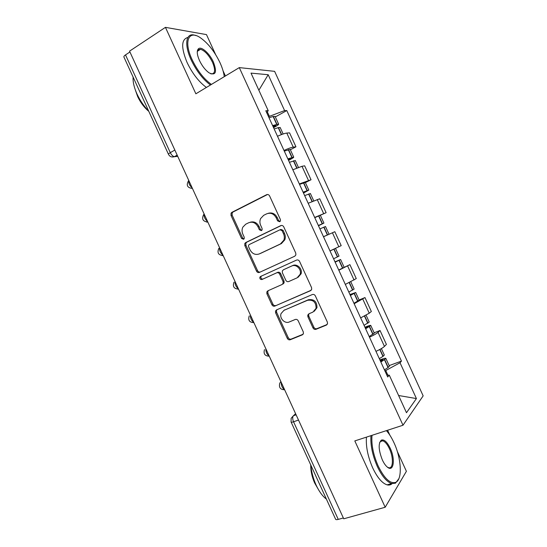 <?xml version="1.0" encoding="UTF-8"?>
<svg xmlns="http://www.w3.org/2000/svg" width="547" height="547" viewBox="0 0 547 547"><rect width="100%" height="100%" fill="white"/><g stroke="black" fill="none" stroke-linecap="round" stroke-linejoin="round"><path stroke-width="0.82" d="M279.695 221.74L280.426 220.94L280.379 219.504L269.582 195.922C268.85 194.643 267.852 194.233 266.594 194.711L231.907 212.325L231.06 213.159L231.019 215.443L241.542 238.417L243.559 239.292L244.208 238.629L244.194 237.124L242.834 234.15C241.801 231.737 241.801 229.412 242.834 227.162L245.74 224.202L248.612 222.779C252.529 221.357 255.647 222.677 257.972 226.738L259.353 229.747L261.411 230.622L262.102 229.89L262.068 228.42L260.693 225.405C259.681 223.073 259.654 220.79 260.611 218.561L263.709 215.306L266.649 213.85C270.662 212.386 273.842 213.713 276.201 217.815L277.596 220.865L279.695 221.74M312.993 327.92C313.725 329.198 314.737 329.663 316.022 329.294L326.306 325.13L327.53 323.639L327.345 322.08L315.359 295.9C314.614 294.607 313.602 294.156 312.31 294.553L276.577 309.869L275.51 311.052L275.633 312.857L287.312 338.367C288.03 339.632 289.014 340.09 290.259 339.742L302.286 334.867L303.441 333.52L303.277 331.872L298.224 320.843C297.5 319.564 296.501 319.113 295.243 319.482L289.281 321.971C284.891 324.063 279.278 318.347 281.049 313.609L283.955 310.34L307.496 300.31C313.24 299.51 316.098 302.183 316.084 308.323L312.905 312.118L308.918 313.78L307.749 315.154L307.913 316.816L312.993 327.92L313.889 327.284C314.614 328.562 315.619 329.02 316.904 328.658L327.127 324.515M403.002 425.231L354.812 440.916L385.184 507.254L343.735 518.802L129.55 51.151L165.44 27.35L195.867 93.797L239.292 67.609L403.002 425.231L423.159 395.871L274.615 71.342L239.292 67.609M294.751 256.215L295.872 254.943L295.749 253.076L283.763 226.889C283.025 225.603 282.02 225.179 280.748 225.631L245.74 242.533L244.81 243.49L244.837 245.61L256.522 271.127C257.234 272.385 258.205 272.816 259.428 272.413L294.751 256.215M299.558 261.398L311.551 287.578L311.708 289.281L310.532 290.676L274.84 306.081C273.609 306.45 272.632 306.012 271.921 304.747L266.915 293.835L266.82 291.941L267.852 290.813L282.061 284.508L283.148 283.298L283.025 281.452L279.667 274.122C278.943 272.844 277.958 272.413 276.707 272.816L261.972 279.496C260.406 279.667 259.709 278.908 259.88 277.22L260.584 276.461L296.529 260.092C297.814 259.675 298.819 260.105 299.558 261.398M225.419 75.978L223.046 70.809M215.634 54.604L206.479 34.605L165.44 27.35M385.184 507.254L406.4 471.295L397.279 451.371M389.874 435.193L387.604 430.243M343.352 517.968L338.258 519.39C336.603 519.821 335.701 519.712 335.537 519.069L291.161 422.168M168.428 154.213L123.984 57.168C123.601 56.628 124.114 55.876 125.516 54.905L170.288 152.661C171.464 154.979 172.825 156.326 174.377 156.695L177.748 156.38M129.933 51.979L125.516 54.905M283.996 150.446C288.201 148.538 291.277 147.437 293.226 147.136L286.792 133.071C284.809 133.304 281.719 134.371 277.507 136.271M286.792 133.071L289.575 132.866L295.954 146.808L290.361 149.769M293.226 147.136L295.954 146.808M305.39 182.595L311.038 179.751L304.658 165.816L301.999 166.302L292.843 169.775M299.325 183.949L311.038 179.751M314.778 217.685L326.121 212.694L319.742 198.759L308.173 203.272M314.662 217.439L326.121 212.694M329.991 250.929L341.198 245.637L334.819 231.702L323.503 236.762M338.716 269.986L349.895 264.639L338.832 270.245M345.321 284.413L356.275 278.573L349.895 264.639M359.119 299.982L364.965 297.568L354.162 303.729M360.644 317.896L369.246 313.212L371.345 311.503L364.965 297.568M374.141 332.788L380.042 330.497L378.018 332.371C376.521 333.656 373.676 335.263 369.485 337.205M375.967 351.365C380.158 349.424 382.989 347.776 384.445 346.415L386.414 344.425L380.042 330.497M268.584 116.785L269.377 116.347L267.292 111.793M266.642 112.545L268.235 110.72L251.018 73.113L268.194 74.727L284.604 110.59L269.377 116.347M387.85 375.153L385.738 370.531L400.028 362.75L401.457 361.109L286.778 110.569L284.604 110.59M400.028 362.75L416.424 398.572L406.476 412.718L389.286 375.153L386.859 375.153M268.235 110.72L265.815 110.74L387.7 376.986L389.286 375.153M385.738 370.531L384.883 370.839M275.332 116.935L286.778 110.569M389.156 365.594L401.457 361.109M268.194 74.727L258.861 90.248M398.606 395.515L416.424 398.572M279.996 221.542L278.594 220.537L277.206 217.494C275.032 213.617 272.016 212.229 268.16 213.33M250.054 222.28C253.856 221.145 256.844 222.52 259.018 226.396L260.393 229.398L261.74 230.396M267.551 194.493L233.015 212.024L232.174 212.858L232.126 215.135L242.622 238.048L243.914 239.039M281.425 225.439L246.813 242.15L245.883 243.1L245.904 245.22L257.555 270.662C258.232 271.873 259.169 272.317 260.358 271.982M282.088 230.663L279.982 229.781L249.227 244.557L248.564 245.241L248.584 246.711L250.027 249.856C252.311 253.883 255.415 255.23 259.34 253.897L280.433 243.962L283.845 240.174C284.577 238.095 284.481 235.996 283.558 233.877L282.088 230.663L283.072 230.308L280.973 229.432L280.255 229.685M259.743 253.733L259.34 253.897M283.072 230.308L284.536 233.514C285.459 235.62 285.555 237.719 284.823 239.791L281.425 243.572L260.372 253.48M311.134 290.272L274.84 306.081M268.427 290.56L267.825 291.421L267.927 293.301L272.912 304.194C273.623 305.445 274.601 305.889 275.832 305.513M283.038 284.002L284.119 282.792L284.002 280.953L280.652 273.644C279.927 272.372 278.943 271.941 277.698 272.344L261.972 279.496M261.459 276.064L260.912 276.734C260.734 278.423 261.432 279.182 262.998 279.004M297.089 277.842L300.125 274.334C301.882 269.397 296.112 263.743 291.688 266.033L283.394 269.787L282.314 270.997L282.423 272.878L285.787 280.221C286.519 281.493 287.51 281.931 288.768 281.534L297.089 277.842M298.033 277.35L301.062 273.849C302.812 268.926 297.055 263.292 292.638 265.575L291.688 266.033M283.394 269.787L292.638 265.575M309.103 313.704L308.658 314.552L308.816 316.214L313.889 327.284M314.224 311.325L316.966 307.742C316.986 301.616 314.135 298.956 308.412 299.749L307.496 300.31M283.838 310.395L308.412 299.749M276.96 309.705L276.488 310.477L276.611 312.275L288.262 337.711C288.98 338.969 289.958 339.427 291.202 339.078L303.079 334.258M272.844 126.097L275.873 125.366L273.336 127.171M274.163 128.969L278.457 127.595L280.208 127.595M273.562 127.656L275.709 126.473C277.903 125.236 278.861 124.429 278.587 124.046L272.597 125.557M269.028 117.755L273.35 116.436L275.127 116.497M288.023 159.259L290.983 158.37L288.378 160.025M289.411 162.281L295.305 160.572M288.536 160.374L290.703 159.239C292.925 158.056 293.924 157.331 293.705 157.071L287.845 158.869M284.283 151.075L290.225 149.475M303.202 192.407L306.088 191.375L303.414 192.872M304.658 195.594L310.395 193.542M303.51 193.084L308.816 190.089L303.093 192.175M299.53 184.38L305.322 182.445M325.499 235.853L323.482 236.714M318.381 225.562L321.198 224.366L318.45 225.72M319.906 228.899L325.492 226.506M323.475 236.687L328.179 234.636M318.484 225.788L323.933 223.101L318.34 225.48M335.024 261.924L337.848 260.741L335.106 262.109M332.419 249.815L329.998 250.95M335.147 262.198L340.59 259.497L334.99 261.849M330.019 250.991L335.502 248.393L339.037 256.112L333.588 258.779M350.059 294.765L352.945 293.732L350.278 295.243M350.388 295.489L355.7 292.501L349.957 294.546M353.957 303.277L359.194 300.139M354.121 289.048L348.829 292.077M224.263 76.669C223.764 72.512 222.355 67.883 220.038 62.782C214.711 51.671 208.202 43.357 200.503 37.839C188.708 29.456 183.395 41.237 192.106 59.644C197.494 70.782 203.922 79.048 211.402 84.429M210.465 84.997C202.958 79.404 196.53 71.055 191.177 59.951C184.154 44.977 185.795 33.093 193.953 35.001L196.031 35.603M199.443 60.471C196.858 54.413 196.578 50.468 198.609 48.642C201.652 46.249 209.706 53.668 213.398 62.037C217.2 72.293 215.771 75.903 209.104 72.867C205.351 70.16 202.13 66.03 199.443 60.471M210.732 73.783L211.217 73.9C215.203 73.879 215.641 70.023 212.53 62.337C208.892 55.103 204.899 50.755 200.544 49.285L198.452 49.613L197.262 51.78M148.702 111.144C143.923 106.207 140.025 100.498 137.003 94.016C134.09 87.534 132.791 81.9 133.112 77.106M148.798 111.349C144.237 107.547 140.531 102.631 137.68 96.614L135.465 90.317M206.397 87.445C198.862 81.9 192.428 73.592 187.088 62.522C180.982 47.63 181.248 39.268 187.901 37.442M197.488 50.324L198.253 50.727M372.001 435.323C371.228 444.506 373.286 454.735 378.175 466.01C384.479 478.714 390.36 484.15 395.83 482.31C402.626 479.234 401.341 458.249 393.97 442.701C391.673 437.73 389.156 433.703 386.401 430.633M398.845 478.693L395.44 483.199L391.714 483.521C386.777 481.934 381.984 476.266 377.334 466.509C372.452 455.282 370.333 444.998 370.962 435.658M382.326 459.883C378.462 449.935 378.155 443.337 381.389 440.089C384.185 439.227 387.126 441.942 390.216 448.239C395.556 459.248 393.655 472.779 387.235 467.008C385.464 465.497 383.83 463.124 382.326 459.883M387.44 467.179L388.582 467.678C393.3 469.21 393.69 457.6 389.423 448.704C387.283 444.198 385.054 441.566 382.729 440.807L381.027 440.964L379.625 442.612M326.402 499.117C322.573 496.245 319.161 491.603 316.159 485.175C313.233 478.659 311.462 471.986 310.84 465.141M317.93 488.697L314.628 482.946C311.934 476.861 310.634 470.844 310.73 464.902M392.144 483.623C390.763 484.929 389.088 485.339 387.132 484.861C382.162 483.295 377.355 477.647 372.712 467.917C367.851 456.724 365.765 446.461 366.449 437.128M365.088 327.591L368.042 326.709L365.444 328.385M365.628 328.781L370.804 325.506C370.743 325.157 369.546 325.438 367.201 326.34L364.924 327.236M369.198 336.569L374.278 333.096M369.204 322.005L364.07 325.369M380.11 360.418L383.139 359.687L380.616 361.512M380.869 362.066L385.908 358.497C385.792 358.039 384.555 358.23 382.182 359.078L379.885 359.926M384.432 369.854L388.254 367.44L389.361 366.046M384.288 354.955L383.146 356.288L379.303 358.654M295.592 413.689L293.404 415.754C292.419 417.046 292.467 419.057 293.548 421.785L338.258 519.39M296.098 414.797L293.404 415.754L291.148 418.291L291.079 421.997C291.127 422.393 291.948 422.318 293.548 421.785L298.505 420.041M177.249 155.293L174.76 156.702L171.867 156.962M369.246 313.212L362.818 299.168M354.046 280.009L347.618 265.958M338.846 246.793L332.412 232.742M323.639 213.576L317.205 199.525M308.433 180.36L301.999 166.302M384.445 346.415L378.018 332.371M188.797 180.503C188.448 183.19 189.556 185.618 192.127 187.785M204.209 214.157C203.908 216.954 205.022 219.381 207.539 221.432M219.62 247.805C219.374 250.717 220.482 253.138 222.95 255.08M235.025 281.445C234.834 284.474 235.942 286.895 238.355 288.72M250.43 315.086C250.294 318.224 251.401 320.645 253.76 322.354M265.835 348.712C265.746 351.967 266.854 354.394 269.165 355.988M281.233 382.339C281.199 385.71 282.307 388.131 284.563 389.614M207.86 222.137L206.602 222.061M223.21 255.654L222.226 255.613M238.56 289.165L237.89 289.158M284.631 389.751C280.379 389.669 278.751 387.522 279.749 383.29L280.85 381.505M174.849 150.056L170.288 152.661C168.838 153.516 168.244 154.09 168.503 154.377C169.796 156.695 171.751 157.468 174.377 156.695L177.166 155.109M277.206 217.494L276.201 217.815M260.393 229.398L259.353 229.747M259.018 226.396L257.972 226.738M242.622 238.048L241.542 238.417M232.126 215.135L231.019 215.443M233.015 212.024L231.907 212.325M267.476 194.493L266.594 194.711M278.594 220.537L277.596 220.865M257.555 270.662L256.522 271.127M245.904 245.22L244.837 245.61M246.813 242.15L245.74 242.533M281.192 225.48L280.748 225.631M281.425 243.572L280.433 243.962M284.536 233.514L283.558 233.877M310.963 290.423L310.532 290.676M272.912 304.194L271.921 304.747M267.927 293.301L266.915 293.835M284.002 280.953L283.025 281.452M280.652 273.644L279.667 274.122M277.698 272.344L276.707 272.816M308.816 316.214L307.913 316.816M284.919 309.766L283.955 310.34M303.004 334.354L302.286 334.867M291.202 339.078L290.259 339.742M288.262 337.711L287.312 338.367M276.611 312.275L275.633 312.857M327.099 324.542L326.306 325.13M316.904 328.658L316.022 329.294M281.63 134.535L278.457 127.595M276.898 124.196L273.35 116.436M276.673 124.258L273.117 116.49M274.485 126.542L274.102 125.707M281.418 134.617L278.232 127.656M296.953 167.997L293.643 160.763M292.084 157.365L288.529 149.605M291.866 157.433L288.31 149.673M289.534 159.423L289.26 158.821M296.734 168.079L293.418 160.839M312.269 201.453L308.823 193.932M307.264 190.527L303.715 182.773M307.052 190.609L303.496 182.848M304.583 192.298L304.419 191.935M312.05 201.542L308.604 194.014M327.557 234.848L324.002 227.094M322.45 223.689L318.894 215.935M322.231 223.785L318.682 216.024M327.345 234.943L323.79 227.183M342.73 268.003L339.181 260.249M337.622 256.851L334.073 249.09M337.417 256.946L333.861 249.193M342.525 268.112L338.976 260.351M357.909 301.158L354.353 293.397M352.801 289.999L349.369 282.498M352.596 290.108L349.157 282.601M357.704 301.267L354.155 293.513M351.434 294.635L351.256 294.259M373.081 334.299L369.533 326.545M367.974 323.147L364.678 315.94M367.775 323.27L364.466 316.05M372.883 334.429L369.328 326.668M366.579 327.728L366.299 327.113M388.254 367.44L384.698 359.687M383.146 356.288L379.98 349.383M382.948 356.418L379.775 349.492M388.055 367.577L384.507 359.823M381.724 360.815L381.334 359.967M188.53 180.715C186.035 185.283 187.334 187.86 192.435 188.442M203.662 214.547C201.501 219.06 202.882 221.535 207.792 221.979M218.827 248.359C216.968 252.803 218.41 255.196 223.155 255.524M234.02 282.143C232.427 286.519 233.925 288.83 238.519 289.076M249.247 315.886C247.88 320.207 249.425 322.457 253.89 322.627M264.488 349.608C263.319 353.875 264.905 356.07 269.254 356.186M232.174 212.858L231.06 213.159M245.883 243.1L244.81 243.49M284.823 239.791L283.845 240.174M267.825 291.421L266.82 291.941M284.119 282.792L283.148 283.298M260.912 276.734L259.88 277.22M301.062 273.849L300.125 274.334M308.658 314.552L307.749 315.154M316.966 307.742L316.084 308.323M276.488 310.477L275.51 311.052M283.141 133.988L280.139 127.437M278.587 124.046L275.052 116.32M298.436 167.416L295.257 160.456M293.705 157.071L290.17 149.345M313.739 200.831L310.368 193.474M308.816 190.089L305.281 182.363M329.014 234.212L325.479 226.492M323.933 223.101L320.392 215.381M344.125 267.223L340.59 259.497M359.235 300.228L355.7 292.501M354.148 289.117L350.798 281.794M198.452 49.613L198.609 48.642M200.544 49.285L197.371 51.288M395.83 482.31L395.44 483.199M381.027 440.964L381.389 440.089M382.729 440.807L380.24 441.607M387.132 484.861L391.714 483.521M374.339 333.226L370.804 325.506M369.252 322.121L366.087 315.195M389.443 366.216L385.908 358.497M384.356 355.112L381.375 348.596"/></g></svg>
